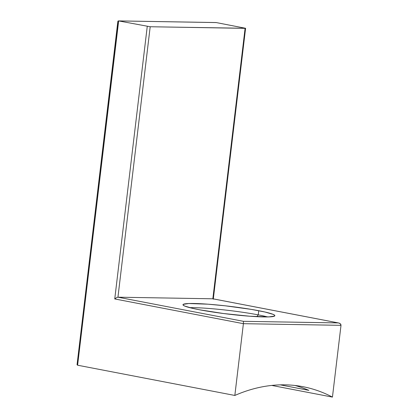 <?xml version="1.0" encoding="UTF-8"?>
<svg xmlns="http://www.w3.org/2000/svg" width="418" height="418" viewBox="0 0 418 418"><rect width="100%" height="100%" fill="white"/><g stroke="black" fill="none" stroke-linecap="round" stroke-linejoin="round"><path stroke-width="0.63" d="M267.619 316.933A46.262 3.95 6.8 0 0 258.251 314.874L258.747 310.715A46.262 3.95 -173.2 0 1 274.856 315.689A46.262 3.95 -173.2 0 1 247.947 316.086A46.262 3.95 -173.2 0 1 199.099 309.707L223.536 313.526L249.786 316.227L269.009 316.896L274.542 316.076L274.715 315.318L273.132 314.362L264.986 312.016L251.354 309.393L225.302 305.814L208.054 304.194L188.831 303.52L183.298 304.346L183.126 305.103L184.709 306.06L192.855 308.406L199.099 309.707A46.262 3.95 -173.2 0 1 182.985 304.732A46.262 3.95 -173.2 0 1 209.893 304.335A46.262 3.95 -173.2 0 1 258.747 310.715L258.251 314.874A46.262 3.95 -173.2 0 1 267.619 316.933M256.845 316.677L258.251 314.874L256.845 316.677M285.008 384.837A253.595 162.074 -79.1 0 1 302.977 386.697A253.595 162.074 -79.1 0 1 332.446 397.1L271.752 385.427L332.446 397.1C325 393.176 317.299 390.187 309.346 388.129C301.394 386.075 293.279 384.978 285.008 384.837C276.732 384.696 268.387 385.516 259.98 387.298C251.568 389.074 243.187 391.797 234.838 395.454A253.595 162.074 -79.1 0 1 285.008 384.837M308.855 390.355L280.285 384.863L308.855 390.355A253.595 162.074 100.9 0 0 294.977 385.48M118.137 20.963L117.866 21.323L118.665 20.921L118.137 20.963L118.665 20.921L77.607 365.217L77.053 364.726L77.607 365.217L234.838 395.454L243.396 323.684L341.004 325.329L332.446 397.1L341.004 325.329L340.315 323.762L339.416 323.208L338.308 322.921L243.412 321.322L117.944 297.193L150.193 26.747L118.665 20.921L216.268 22.572L245.585 28.278L150.193 26.747L245.089 28.351L212.84 298.797L117.944 297.193L212.84 298.797L338.308 322.921L243.412 321.322L117.944 297.193L150.193 26.747L118.665 20.921L77.607 365.217L234.838 395.454L243.396 323.684L114.751 298.943L147.251 26.418L114.751 298.943L116.45 297.7L117.944 297.193L116.45 297.7L114.751 298.943L243.396 323.684L243.412 321.322L243.396 323.684L341.004 325.329L340.874 324.509L340.315 323.762L338.632 322.973L212.981 298.807M118.184 22.718L77.711 362.119M213.284 299.225L245.591 28.293L216.268 22.572L118.665 20.921M189.725 307.648A46.262 3.95 -173.2 0 1 258.251 314.874A46.262 3.95 6.8 0 0 189.725 307.648M117.839 21.443L77.048 364.715M117.866 21.323L117.881 21.94L117.866 21.323M245.591 28.293L245.089 28.351L212.84 298.797L338.308 322.921M302.977 386.697L302.606 386.624M118.461 20.9L216.043 22.546"/></g></svg>
